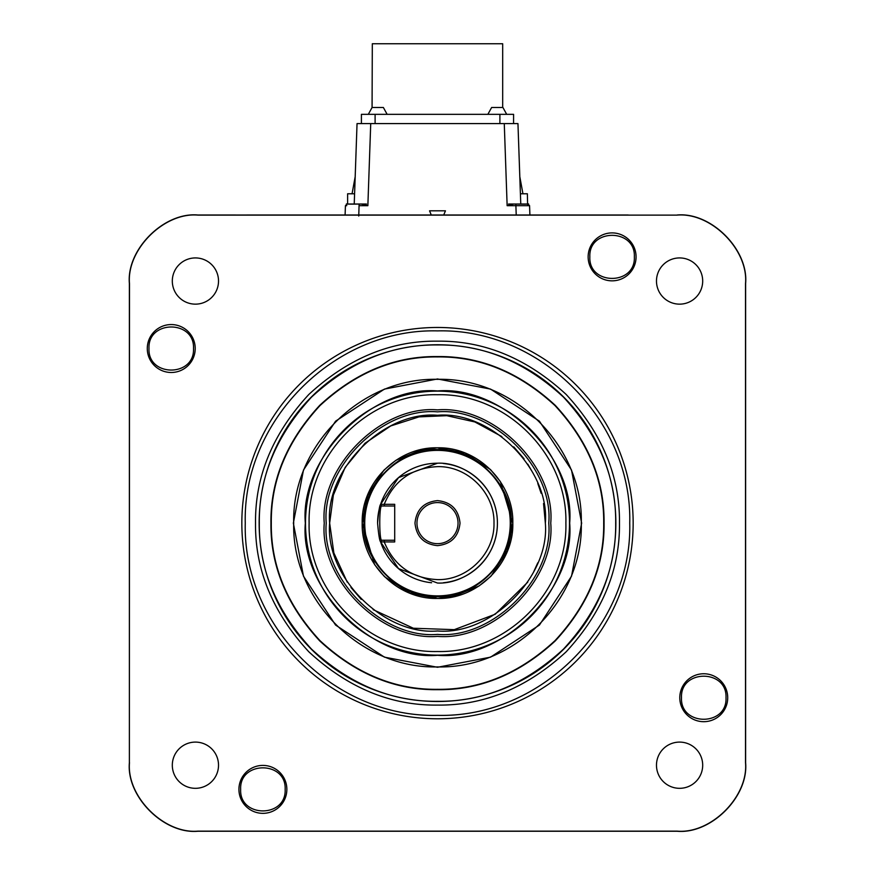 <?xml version="1.0" encoding="UTF-8"?>
<svg xmlns="http://www.w3.org/2000/svg" width="875" height="875" viewBox="0 0 875 875"><rect width="100%" height="100%" fill="white"/><g stroke="black" fill="none" stroke-linecap="round" stroke-linejoin="round"><path stroke-width="1.31" d="M502.928 107.494L506.691 114.341L502.928 107.494L491.63 107.494L487.856 114.341M387.144 114.341L383.37 107.494L372.072 107.494L372.312 43.75L502.688 43.75L502.688 107.494M633.161 523.13A195.661 195.661 0 0 1 437.5 718.78A195.661 195.661 0 0 1 241.839 523.13A195.661 195.661 0 0 1 437.5 327.469A195.661 195.661 0 0 1 633.161 523.13M656.48 765.209A23.111 23.111 0 0 1 679.591 742.098A23.111 23.111 0 0 1 702.691 765.209A23.111 23.111 0 0 1 679.591 788.32A23.111 23.111 0 0 1 656.48 765.209M172.309 765.209A23.111 23.111 0 0 1 195.409 742.098A23.111 23.111 0 0 1 218.52 765.209A23.111 23.111 0 0 1 195.409 788.32A23.111 23.111 0 0 1 172.309 765.209M172.309 281.039A23.111 23.111 0 0 1 195.409 257.928A23.111 23.111 0 0 1 218.52 281.039A23.111 23.111 0 0 1 195.409 304.15A23.111 23.111 0 0 1 172.309 281.039M656.48 281.039A23.111 23.111 0 0 1 679.591 257.928A23.111 23.111 0 0 1 702.691 281.039A23.111 23.111 0 0 1 679.591 304.15A23.111 23.111 0 0 1 656.48 281.039M238.93 789.37A23.964 23.964 0 0 1 262.894 765.406A23.964 23.964 0 0 1 286.858 789.37A23.964 23.964 0 0 1 262.894 813.345A23.964 23.964 0 0 1 238.93 789.37M679.788 697.725A23.964 23.964 0 0 1 703.752 673.761A23.964 23.964 0 0 1 727.716 697.725A23.964 23.964 0 0 1 703.752 721.689A23.964 23.964 0 0 1 679.788 697.725M588.142 256.878A23.964 23.964 0 0 1 612.106 232.903A23.964 23.964 0 0 1 636.07 256.878A23.964 23.964 0 0 1 612.106 280.842A23.964 23.964 0 0 1 588.142 256.878M147.284 348.523A23.964 23.964 0 0 1 171.248 324.559A23.964 23.964 0 0 1 195.212 348.523A23.964 23.964 0 0 1 171.248 372.488A23.964 23.964 0 0 1 147.284 348.523M245.263 523.13C242.616 420.405 334.775 328.245 437.5 330.892C540.225 328.245 632.384 420.405 629.737 523.13C632.384 625.844 540.225 718.003 437.5 715.356C334.775 718.003 242.616 625.844 245.263 523.13M437.5 344.761A178.358 178.358 0 0 0 259.142 523.13A178.358 178.358 0 0 0 437.5 701.488A178.358 178.358 0 0 0 615.858 523.13A178.358 178.358 0 0 0 437.5 344.761M255.533 523.13C254.975 476.492 272.738 433.606 308.831 394.461C347.977 358.356 390.863 340.594 437.5 341.163C484.127 340.594 527.023 358.356 566.169 394.461C602.262 433.606 620.025 476.492 619.467 523.13C620.025 569.756 602.262 612.642 566.169 651.798C527.023 687.892 484.137 705.655 437.5 705.086C390.873 705.655 347.977 687.892 308.831 651.798C272.738 612.653 254.975 569.756 255.533 523.13M615.683 523.13C616.241 477.466 598.839 435.466 563.489 397.13C525.164 361.791 483.164 344.389 437.5 344.947C391.836 344.389 349.836 361.78 311.511 397.13C276.161 435.466 258.77 477.455 259.317 523.13C258.759 568.783 276.161 610.783 311.511 649.119C349.836 684.469 391.836 701.859 437.5 701.312C483.164 701.859 525.164 684.469 563.489 649.119C598.839 610.783 616.23 568.794 615.683 523.13M285.152 789.37C286.519 818.081 239.269 818.081 240.647 789.37C239.269 760.67 286.519 760.67 285.152 789.37M726.009 697.725C727.377 726.436 680.127 726.436 681.494 697.725C680.127 669.025 727.377 669.025 726.009 697.725M634.353 256.878C635.731 285.578 588.481 285.578 589.848 256.878C588.481 228.167 635.731 228.167 634.353 256.878M193.506 348.523C194.873 377.223 147.623 377.223 148.991 348.523C147.623 319.812 194.873 319.812 193.506 348.523M526.87 204.039L529.572 205.691L527.866 204.039L516.031 204.039M529.9 214.998L529.572 205.691L515.889 205.691L516.217 214.998M603.695 523.13C604.22 480.539 587.989 441.361 555.023 405.606C519.269 372.641 480.091 356.409 437.5 356.923C394.909 356.409 355.731 372.63 319.977 405.606C287.011 441.361 270.78 480.528 271.305 523.13C270.78 565.72 287.011 604.887 319.977 640.642C355.731 673.619 394.909 689.839 437.5 689.325C480.091 689.839 519.269 673.619 555.023 640.642C587.989 604.887 604.22 565.72 603.695 523.13M437.5 356.562C480.178 356.048 519.444 372.312 555.275 405.355C588.317 441.186 604.57 480.441 604.056 523.13C604.581 565.808 588.317 605.062 555.275 640.905C519.444 673.936 480.189 690.2 437.5 689.686C394.822 690.2 355.556 673.936 319.725 640.905C286.683 605.073 270.43 565.808 270.944 523.13C270.419 480.441 286.683 441.186 319.725 405.355C355.556 372.312 394.811 356.048 437.5 356.562M527.592 204.039L527.373 193.769L520.406 193.769L517.956 123.594L520.767 204.039L517.956 123.594L519.805 176.652L522.933 193.769M516.534 204.039L513.603 204.039L515.889 204.039L515.889 205.691L507.139 205.691L504.273 123.594L517.956 123.594L513.57 123.594L513.592 114.341L361.408 114.341L361.408 123.594L357.044 123.594L354.233 204.039L361.397 204.039L347.134 204.039L345.428 205.691L345.1 214.998M517.956 204.039L516.709 204.039M508.539 204.039L516.348 204.039M347.189 204.039L346.62 204.127L347.627 204.039L347.627 193.769L354.594 193.769L357.044 123.594L355.195 176.652L352.067 193.769M347.627 204.039L348.206 204.039M356.311 204.039L357.044 204.039M581.295 523.13C583.275 599.955 514.336 668.894 437.5 666.914C360.664 668.894 291.725 599.955 293.705 523.13C291.725 446.294 360.664 377.355 437.5 379.334C514.336 377.355 583.275 446.294 581.295 523.13M581.645 523.13L571.528 576.188L539.427 625.056L490.558 657.158L437.5 667.275L384.442 657.158L335.573 625.056L303.472 576.188L293.355 523.13L303.472 470.061L335.573 421.192L384.442 389.091L437.5 378.973L490.558 389.091L539.427 421.192L571.528 470.061L581.645 523.13M305.506 523.13A131.994 131.994 0 0 1 437.5 391.136A131.994 131.994 0 0 1 569.494 523.13A131.994 131.994 0 0 1 437.5 655.113A131.994 131.994 0 0 1 305.506 523.13M305.331 523.13C299.644 457.45 371.82 385.262 437.5 390.961C503.169 385.262 575.356 457.45 569.669 523.13C575.356 588.798 503.18 660.986 437.5 655.288C371.831 660.986 299.644 588.798 305.331 523.13M437.5 651.514C368.9 653.275 307.344 591.73 309.116 523.13C307.344 454.519 368.9 392.973 437.5 394.734C506.1 392.973 567.656 454.519 565.884 523.13C567.656 591.73 506.1 653.275 437.5 651.514M437.5 411.863C382.211 407.061 321.442 467.83 326.233 523.13C321.442 578.408 382.211 639.188 437.5 634.397C492.789 639.188 553.558 578.419 548.767 523.13C553.558 467.841 492.789 407.061 437.5 411.863M324.253 523.13C319.375 466.856 381.227 405.005 437.5 409.883C493.762 405.005 555.625 466.856 550.747 523.13C555.625 579.392 493.773 641.244 437.5 636.366C381.238 641.244 319.375 579.392 324.253 523.13M501.856 436.592L474.863 421.958L446.753 415.68L419.005 416.883L390.742 425.939L365.028 443.264L345.177 467.381L333.364 495.097L329.656 523.13C325.008 469.536 383.906 410.637 437.5 415.286C491.083 410.637 549.992 469.536 545.344 523.13L543.539 503.497M541.122 493.248L537.775 483.427M533.334 473.659L527.767 464.111M524.038 458.762L513.756 446.863M500.478 481.808L512.816 523.13C513.855 563.369 477.75 599.484 437.5 598.445C397.25 599.484 361.145 563.369 362.184 523.13L367.369 495.655L383.83 470.291M374.522 564.441L362.184 523.13C361.145 482.88 397.25 446.764 437.5 447.803C477.75 446.764 513.855 482.88 512.816 523.13L507.631 550.594L491.17 575.969M490.755 576.384L479.369 585.736M478.811 586.097L451.927 597.045M451.511 597.133L438.211 598.445M437.5 598.445L410.036 593.261L384.661 576.8M384.245 576.384L374.894 564.998M363.923 523.13C360.752 486.566 400.936 446.381 437.5 449.553C474.053 446.381 514.248 486.566 511.077 523.13C514.248 559.683 474.064 599.867 437.5 596.695C400.947 599.867 360.752 559.683 363.923 523.13M510.256 523.13A72.756 72.756 0 0 1 437.5 595.875A72.756 72.756 0 0 1 364.744 523.13A72.756 72.756 0 0 1 437.5 450.373A72.756 72.756 0 0 1 510.256 523.13M394.702 540.247L381.773 540.247C379.192 541.373 378.995 504.853 381.773 506.002L380.603 504.361L398.519 477.619L437.5 463.214C463.805 461.858 497.448 485.461 497.416 523.13A59.916 59.916 0 0 1 443.384 582.75M431.616 582.75A59.916 59.916 0 0 1 380.592 541.866C379.575 540.761 378.569 534.516 377.584 523.13A59.916 59.916 0 0 1 380.483 504.722M443.384 463.498A59.916 59.916 0 0 1 497.416 523.13C497.448 560.788 463.805 584.391 437.5 583.034L398.519 568.63L380.603 541.888L381.741 540.28M380.603 504.361L384.223 504.317C394.034 480.517 411.797 467.961 437.5 466.637C467.688 465.861 494.769 492.942 493.992 523.13C494.769 553.306 467.688 580.387 437.5 579.611C411.808 578.288 394.045 565.731 384.223 541.942L380.603 541.888M414.98 523.13C416.413 509.545 423.916 502.031 437.5 500.609C451.084 502.031 458.587 509.534 460.02 523.13C458.587 536.714 451.084 544.217 437.5 545.639C423.916 544.217 416.413 536.714 414.98 523.13M458.041 523.13A20.541 20.541 0 0 0 437.5 502.578A20.541 20.541 0 0 0 416.959 523.13A20.541 20.541 0 0 0 437.5 543.67A20.541 20.541 0 0 0 458.041 523.13M129.489 762.661C126.438 796.534 164.084 834.192 197.969 831.13L677.031 831.13C710.916 834.192 748.562 796.534 745.511 762.661L745.511 283.587C748.562 249.714 710.916 212.056 677.031 215.119L197.969 215.119C164.084 212.056 126.438 249.714 129.489 283.587L129.38 762.781C126.317 796.655 163.975 834.312 197.848 831.25L677.152 831.25C711.036 834.312 748.683 796.655 745.62 762.781L745.511 762.661M197.969 215.119L197.848 214.998C163.975 211.936 126.317 249.594 129.38 283.467L129.38 762.781M197.848 214.998L677.031 215.119M745.511 283.587L745.62 283.467C748.683 249.594 711.036 211.936 677.152 214.998M745.62 283.467L745.62 762.781M628.195 831.25L246.805 831.25M129.38 713.825L129.38 332.434M745.62 382.758L745.62 332.434M745.62 416.992L745.62 396.452M431.277 214.998L429.548 210.82L445.452 210.82L443.723 214.998M504.273 123.594L357.044 123.594M346.719 205.68L345.428 205.691C350.602 202.825 338.22 204.488 359.111 204.039L366.461 204.039M521.773 205.68L525.569 205.669M528.544 205.68L529.572 205.691L527.866 204.039M370.727 123.594L367.861 205.691L361.397 204.039M507.139 205.691L513.603 204.039L520.767 204.039M509.534 204.87L508.769 205.122M516.195 204.039L515.889 204.039C536.78 204.488 524.398 202.825 529.572 205.691M521.719 204.039L522.67 204.039M493.413 107.494L497.273 107.494M373.866 107.494L377.727 107.494M545.344 523.13C549.992 576.712 491.094 635.611 437.5 630.973C383.917 635.611 325.008 576.712 329.656 523.13L333.856 552.923L347.233 582.138M350.962 587.486L361.244 599.386M373.144 609.656L413.372 628.239L454.278 629.661L495.173 614.25L527.767 582.138M533.334 572.578L537.775 562.822M384.245 469.864L395.631 460.513M396.189 460.152L423.073 449.203M423.489 449.116L436.789 447.803M437.5 447.803L464.964 452.988L490.339 469.448M490.755 469.864L500.106 481.25M377.584 523.13C378.58 511.722 379.575 505.477 380.592 504.383A59.916 59.916 0 0 1 437.5 463.214M381.773 506.002L384.322 506.002L384.223 504.317L394.702 504.295L394.702 541.953L384.223 541.942L384.322 540.247M394.702 506.002L384.322 506.002M359.111 205.691L367.861 205.691L359.111 205.691L359.111 204.039L358.75 216.027M246.805 214.998L628.195 214.998M745.62 663.491L745.62 713.825M745.62 629.256L745.62 646.373M745.62 595.022L745.62 612.139M745.62 468.344L745.62 577.905M745.62 434.109L745.62 451.227M499.898 114.341L499.898 123.594M375.102 114.341L375.102 123.594M368.309 114.341L372.072 107.494L368.309 114.341"/></g></svg>
